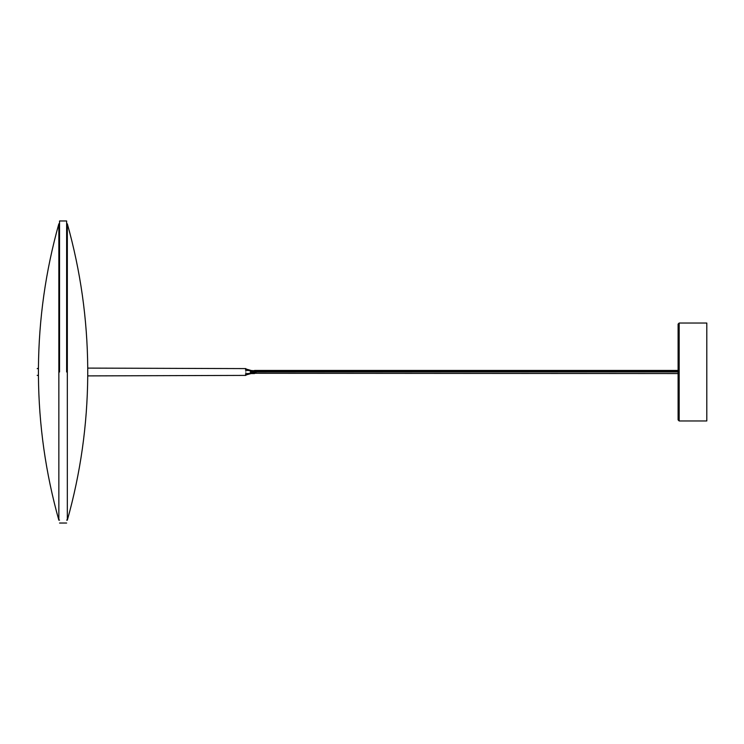 <?xml version="1.0" encoding="UTF-8"?>
<svg xmlns="http://www.w3.org/2000/svg" width="744" height="744" viewBox="0 0 744 744"><rect width="100%" height="100%" fill="white"/><g stroke="black" fill="none" stroke-linecap="round" stroke-linejoin="round"><path stroke-width="1.12" d="M256.085 372.391L253.955 372.391L253.955 371.609L256.085 371.609L256.085 372.391M679.16 323.036L706.8 323.036L706.8 420.964L679.16 420.964L679.16 323.036L678.1 324.096L678.1 419.904L679.16 420.964M58.85 223.805L58.85 520.196C45.626 473.007 38.818 424.908 38.437 375.897L38.437 368.103C38.818 319.092 45.626 270.993 58.85 223.805L59.548 223.907M37.2 368.671L38.437 368.103L38.437 375.897M66.635 372L66.635 220.968L66.635 372M59.548 372L59.548 220.968L59.548 372M67.332 372L67.332 520.196C80.557 473.007 87.355 424.908 87.736 375.897L87.736 368.103C87.355 319.092 80.557 270.993 67.332 223.805L67.332 372M87.736 368.103L87.736 375.897L87.736 368.103L245.855 368.596M245.855 372C245.855 367.61 245.855 367.61 245.855 372C245.855 376.39 245.855 376.39 245.855 372M245.715 372C245.715 367.424 245.715 367.424 245.715 372C245.715 376.576 245.715 376.576 245.715 372M245.855 375.404L87.736 375.897M250.505 372.865L250.505 371.135M251.584 372.409L251.584 371.591M250.84 370.512L254.522 370.726M678.1 373.562L254.522 373.274M253.955 373.274L256.085 373.274M253.955 370.726L256.085 370.726M253.955 372.037L245.576 374.372M253.955 372.744L245.576 375.088M253.955 371.256L245.576 368.912M253.955 371.963L245.576 369.629M678.1 371.256L256.085 371.256M678.1 371.963L256.085 371.963M58.85 520.196L59.548 520.093M37.2 375.329L38.437 375.543M66.635 220.968L59.548 220.968M66.635 523.032L59.548 523.032M67.332 520.196L66.635 520.093M67.332 223.805L66.635 223.907M249.584 370.438L245.576 370.438M249.584 373.562L245.576 373.562M254.522 373.562L250.514 373.562M678.1 370.438L254.522 370.438"/></g></svg>
